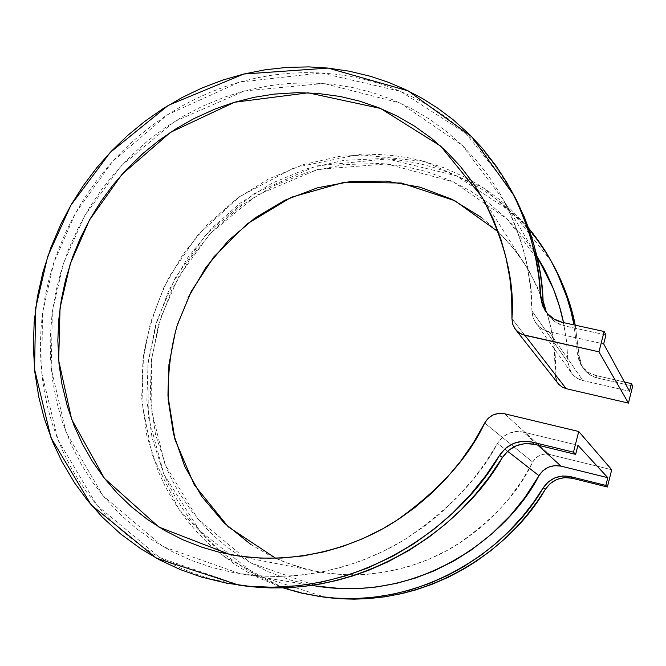 <?xml version="1.0" encoding="UTF-8"?>
<svg xmlns="http://www.w3.org/2000/svg" width="666" height="666" viewBox="0 0 666 666"><rect width="100%" height="100%" fill="white"/><g stroke="black" fill="none" stroke-linecap="round" stroke-linejoin="round"><path stroke-width="0.5" stroke-dasharray="3.33 2.5" d="M275.707 558.266C289.136 564.377 303.138 568.822 317.715 571.611C368.864 581.21 420.912 567.715 458.025 544.064C494.53 518.431 519.413 491.108 532.667 462.096C536.488 455.769 542.041 453.221 549.333 454.445L504.52 413.752L549.333 454.445L611.713 469.746L549.333 454.445L544.43 454.095L539.676 455.377L535.606 458.15L532.667 462.096L484.682 423.002L532.667 462.096L531.418 464.518L521.819 480.927L509.074 498.551L494.605 514.718L480.636 527.564L463.419 540.542L447.361 550.341L428.138 559.607L408.158 566.749L387.712 571.678L367.024 574.358L346.32 574.783L325.899 572.976L305.919 568.964L286.68 562.845L268.315 554.695L251.065 544.63M481.751 217.665L498.776 232.334L513.986 249.117L525.74 265.609L536.821 285.756L544.605 304.853L550.882 327.381L554.428 350.749L555.161 374.567L511.946 318.681L555.161 374.567C557.459 343.431 548.842 309.074 529.312 271.487C521.262 257.492 510.939 244.305 498.359 231.918M549.209 331.851L582.858 380.544L629.495 391.233L582.858 380.544L549.209 331.851L603.679 343.897L549.209 331.851L542.349 329.104L536.829 324.317L533.233 318.023L531.926 310.872C532.617 276.723 523.201 239.843 503.687 200.216L462.212 145.296L400.283 103.055L323.776 83.466L244.414 90.942L174.334 121.62L120.737 166.325L84.69 215.734L63.453 263.403L52.364 311.305L51.19 368.489L66.092 432.392L102.897 495.671L163.112 546.669L240.318 573.776C300.191 582.958 360.506 566.866 404.911 539.452C448.751 509.815 479.603 477.788 497.485 443.365L484.831 463.561L472.602 479.92L456.826 497.752L439.593 514.06L423.759 526.739L404.254 539.851L383.758 551.098L362.512 560.339L343.814 566.658L321.686 572.061L299.317 575.357L276.998 576.523L254.845 575.574L233.133 572.544L211.954 567.474L191.567 560.456L172.053 551.556L153.638 540.892L136.388 528.538L120.496 514.668L106.002 499.358L93.065 482.817L81.702 465.109L70.796 443.723L62.129 421.262L56.452 400.949L52.564 380.153L50.483 359.066L50.208 337.804L52.081 313.52L55.603 292.432L61.747 268.731L68.906 248.51L79.079 226.14L89.619 207.409L101.64 189.544L115.027 172.727L131.926 154.878L147.952 140.634L165.076 127.73L183.117 116.317L202.039 106.427L224.467 97.153L244.73 90.851L268.34 85.839L289.302 83.4L310.314 82.842L331.293 84.166L352.014 87.388L372.386 92.532L392.166 99.55L411.272 108.433L429.47 119.122L446.653 131.585L462.62 145.696L477.281 161.405L488.644 176.024L500.432 194.372L510.489 213.903L517.673 231.543L522.577 246.72L527.139 265.493L530.569 287.962L532.092 313.336L533.341 318.315L535.339 322.269C538.886 327.406 543.514 330.602 549.209 331.851M570.928 372.227L567.965 362.421L531.926 310.872L567.965 362.421L566.749 343.065L563.511 322.61L566.391 339.968L567.965 362.421L569.105 368.564L572.219 373.992L576.964 378.13L582.858 380.544C577.971 379.429 573.992 376.656 570.928 372.227L535.339 322.269M543.265 267.024L507.259 219.172L453.446 181.876L386.871 163.919L317.699 169.422L256.635 195.304L210.04 233.658L178.888 276.323L160.739 317.615L151.515 359.157L151.132 408.766L164.91 464.16L197.794 518.931L250.807 562.978L318.09 586.396M507.592 451.24L497.485 443.365L502.206 437.479L508.549 433.383L515.842 431.51L523.334 432.067L537.812 445.146L523.334 432.067C512.287 430.169 503.671 433.932 497.485 443.365L507.592 451.24M577.946 445.288L523.334 432.067L577.946 445.288M315.459 585.972L290.859 580.178L268.273 571.778L247.019 560.772L227.356 547.327L217.241 538.902L207.709 529.82L192.208 512.004L178.938 492.49L172.602 481.043L167.008 469.18L155.494 434.349L150.241 397.952L151.29 361.072L158.541 324.783L171.72 290.101L190.409 258.017L214.086 229.412L242.074 205.111L273.618 185.822L307.834 172.161L343.764 164.585L380.378 163.436L403.754 166.167L426.681 171.628L448.809 179.77L469.88 190.543L489.585 203.854L507.617 219.522L523.726 237.412L536.788 255.877M624.475 382.018L596.162 375.574L588.952 372.685L583.083 367.732L579.137 361.222L577.489 353.812L573.984 324.9L577.489 353.812L580.71 364.41C584.515 370.363 589.668 374.084 596.162 375.574L597.752 378.088L632.7 386.064L597.752 378.088L590.609 375.224L584.79 370.313L580.869 363.852L579.237 356.501L577.489 353.812L579.237 356.501L575.233 325.175L579.237 356.501L582.425 367.016C586.205 372.918 591.316 376.606 597.752 378.088L596.162 375.574L624.475 382.018M528.596 228.097L510.331 208.874L499.983 199.925L489.085 191.708L477.688 184.249L465.875 177.589L443.631 167.649L420.454 160.423L407.251 157.584L393.931 155.619L377.805 154.379L340.118 156.252L303.238 164.61L268.198 179.129L235.93 199.3L207.317 224.534L183.117 254.087L163.978 287.163L150.441 322.852L142.915 360.189L141.667 398.151L146.828 435.664L158.35 471.645L165.193 486.33L171.736 498.118L179.037 509.498L187.054 520.362L195.771 530.694L205.178 540.467L215.21 549.592L234.798 564.327L246.42 571.478L258.558 577.872L283.167 587.895L223.468 556.252L178.929 509.34L152.389 455.727L141.975 403.03L143.456 355.902C148.043 329.22 156.735 302.664 169.522 276.232L197.777 235.048L239.435 196.736L294.397 167.632L358.741 154.495L424.758 161.538L483.524 187.937L528.596 228.105M551.123 261.08L512.662 212.787L456.268 175.807L387.337 158.908L316.325 165.959L253.987 193.598L206.635 233.733L175.133 278.063L156.943 320.837L147.852 364.61L148.335 416.758L163.994 474.458L199.65 530.669L255.719 574.883L325.557 597.327M555.161 374.567L555.844 379.32L557.767 383.116L555.161 374.567M551.082 260.997L536.496 239.052L520.421 220.363L502.33 203.838L491.525 195.687L480.211 188.27L458.824 176.948L446.42 171.778L433.741 167.449L420.82 163.961L407.692 161.314L394.447 159.515L381.102 158.566L343.706 160.398L307.109 168.665L272.327 183.042L240.318 203.047L211.921 228.063L187.912 257.384L168.931 290.185L155.519 325.591L148.068 362.637L146.861 400.291L152.006 437.512L163.47 473.21L169.056 485.389L175.408 497.169L182.517 508.541L190.343 519.43L206.177 537.678L215.892 546.986L226.215 555.644L246.254 569.497L258.1 576.14L270.438 582.009L283.158 587.054L296.245 591.25L322.269 596.861M175.674 330.403L188.112 297.685M545.87 311.68L546.778 313.062C551.198 319.963 557.192 324.25 564.768 325.932L562.537 322.394L564.768 325.932L605.952 334.965L564.768 325.932L556.368 322.627L549.542 316.908L544.963 309.357M510.314 188.711L493.606 163.686L483.533 151.398L472.693 139.877L461.147 129.162L448.967 119.322L436.18 110.348L422.86 102.289L409.082 95.18L394.855 89.011L380.286 83.816L365.434 79.604L350.308 76.374L335.04 74.126L319.647 72.877L304.162 72.611L288.711 73.31L273.301 74.992L257.983 77.614L239.86 81.993L224.966 86.663L210.373 92.208L196.12 98.618L182.209 105.886L166.109 115.643L153.205 124.634L140.809 134.374L128.996 144.788L117.757 155.894L107.159 167.616L97.253 179.903L88.029 192.765L79.545 206.102L71.836 219.888L64.902 234.107L58.799 248.651L53.538 263.511L48.352 281.71L45.013 297.061L42.566 312.579L41.017 328.196L40.401 343.814L40.718 359.457L42.316 378.097L44.68 393.464L47.985 408.674L52.206 423.593L57.359 438.203L63.42 452.472L70.363 466.275L78.197 479.628L86.888 492.432L96.387 504.628L106.718 516.208L117.799 527.072L129.595 537.179L142.124 546.52L152.589 553.371L166.217 561.138L180.436 567.998L195.13 573.901L210.273 578.804L240.459 585.356M239.835 585.256L159.907 557.692L96.995 505.352L58 439.843L41.767 373.16L42.491 313.137L53.796 262.729L75.516 213.078L112.454 161.588L167.416 114.793L239.36 82.134L321.145 72.96L400.591 91.367L465.759 133.267L510.356 188.794M546.778 313.062L546.37 312.337M529.312 271.487L482.001 196.986M317.715 571.611L229.928 554.545M536.863 256.219L503.687 200.216M311.888 585.389L240.318 573.776M515.909 329.978L514.985 328.813M582.425 367.016L580.71 364.41"/><path stroke-width="1" d="M240.459 585.356L261.08 587.529L270.887 587.936L287.304 587.737L303.796 586.438L320.296 584.024L336.68 580.502L352.93 575.882L368.956 570.179L387.737 561.938L408.966 550.424L429.179 536.996L445.612 524L461.055 509.781L475.441 494.372L488.636 477.913L502.43 457.509L508.408 450.516L516.25 445.704L525.183 443.564L534.332 444.297L575.64 454.378L573.484 452.156L578.729 431.51L504.52 413.752L578.729 431.51L611.713 469.746L578.729 431.51L573.484 452.156L575.64 454.378L577.946 445.288L607.8 477.688L561.055 466.142L554.636 465.634L548.393 467.191L542.973 470.662L538.944 475.674L507.592 451.24L538.944 475.674L524.833 497.602L510.239 515.626L491.774 533.941L471.395 549.95L454.428 560.655L434.065 570.879L415.567 577.996L396.645 583.341L374.667 587.254L355.378 588.727L341.625 588.669L315.459 585.972M498.359 231.918L454.778 200.699L401.448 183.042L344.597 182.168L291.367 197.228L247.053 223.942L213.853 256.868L191.292 291.342L177.531 324.3C171.362 345.188 168.173 369.072 167.965 395.97L174.975 439.568L194.339 484.973L228.23 526.806L275.707 558.266M511.946 318.681C514.843 281.66 504.861 241.1 482.001 196.986L440.676 146.112L380.594 108.458L308.133 92.824L234.49 102.264L170.471 132.351L121.953 174.409L89.435 220.121L70.221 263.936L60.048 307.95L58.691 360.473L71.678 419.38L104.429 478.355L158.858 527.039L229.912 554.545C289.81 565.8 351.423 549.567 395.562 521.17C439.019 490.409 468.722 457.684 484.682 423.002L473.426 442.773L460.439 461.48L445.845 478.929L432.167 492.765L414.968 507.475L399.309 518.739L382.883 528.712L362.978 538.586L342.374 546.536L324.384 551.739L303.08 555.919L281.735 558.041L260.448 558.108L239.502 556.143L218.989 552.172L201.956 547.236L182.792 539.735L164.602 530.461L147.486 519.488L131.602 506.968L117.041 492.99L103.929 477.722L92.324 461.255L82.334 443.789L73.993 425.424L67.358 406.368L61.888 383.866L58.999 363.786L57.834 340.509L58.7 320.113L61.305 299.758L65.601 279.687L72.552 257.176L80.345 238.087L89.702 219.647L100.508 202.048L112.721 185.348L126.224 169.738L143.157 153.305L159.132 140.326L176.099 128.721L193.914 118.606L215.185 108.958L234.424 102.281L254.112 97.319L274.101 94.114L297.119 92.674L317.257 93.373L340.018 96.445L359.582 101.132L378.588 107.642L396.944 115.984L414.427 126.074L430.935 137.887L446.262 151.307L460.306 166.292L472.893 182.667L483.932 200.383L493.273 219.214L500.832 239.094L505.819 256.768L509.823 278.047L511.671 296.661L511.946 318.681L512.728 324.317L515.376 329.329L519.588 333.142L524.916 335.323L566.158 388.678L628.429 403.096L566.158 388.678L524.916 335.323L598.967 351.831L628.429 403.096L632.7 386.064L631.41 383.599L629.495 391.233L603.679 343.897L605.952 334.965L604.137 331.493L598.967 351.831L522.535 334.607L518.04 332.034L514.535 328.155L512.587 323.859L511.946 318.681M598.967 351.831L628.429 403.096L632.7 386.064L631.41 383.599L624.475 382.018L631.41 383.599L629.495 391.233L603.679 343.897L605.952 334.965L604.137 331.493L562.537 322.394L604.137 331.493L598.967 351.831M536.788 255.877L553.446 288.936L559.557 306.793L563.511 322.61C559.931 304.495 553.18 285.964 543.265 267.024L536.863 256.219M311.888 585.389L318.09 586.396C426.889 602.638 511.738 529.77 538.944 475.674C544.214 467.64 551.581 464.468 561.055 466.142L537.812 445.146L561.055 466.142L607.8 477.688L605.852 485.422L607.384 486.996L611.713 469.746L607.384 486.996L572.344 478.28L607.384 486.996L605.852 485.422L607.8 477.688L577.946 445.288L575.64 454.378L534.332 444.297L531.751 441.991L573.484 452.156L531.751 441.991L534.332 444.297C520.912 441.908 510.273 446.312 502.43 457.509C467.057 520.72 368.115 601.748 244.28 585.889L239.835 585.256M573.984 324.9L570.904 311.064L566.899 297.361L557.509 273.651L551.14 261.114L543.997 249.101L528.596 228.097C538.944 240.642 547.477 253.571 554.204 266.883C564.06 286.788 570.654 306.127 573.984 324.9M283.167 587.895L300.175 592.773L319.38 596.461L336.188 598.201L356.019 598.526L373.102 597.335L392.982 594.222L409.84 590.084L429.179 583.566L447.935 575.274L463.478 566.791L480.769 555.386L494.821 544.338L508 532.251L522.219 516.874L533.275 502.738L543.248 487.778L548.334 481.834L555.036 477.763L562.678 475.965L570.512 476.64L605.852 485.422L570.512 476.64L572.344 478.28L570.512 476.64C559.015 474.533 549.925 478.246 543.248 487.778L545.312 489.31L550.357 483.416L557.001 479.387L564.577 477.605L572.344 478.28C560.938 476.182 551.931 479.861 545.312 489.31L543.248 487.778C513.153 541.575 428.946 610.464 321.62 596.769L302.206 593.248L283.175 587.895M551.082 260.997L560.572 279.554L565.925 292.549L571.212 308.633L575.233 325.175C571.819 307.359 565.451 289.069 556.127 270.288L551.123 261.08M321.82 596.803L325.557 597.327C432.026 610.905 515.484 542.632 545.312 489.31L537.154 501.723L526.373 515.867L516.575 527.022L503.954 539.51L490.451 550.982L476.148 561.355L463.719 569.105L448.21 577.305L432.226 584.24L415.817 589.893L401.931 593.589L385.098 596.786L368.14 598.651L354.046 599.159L340.001 598.742L322.269 596.861M557.767 383.116L561.671 386.796L566.158 388.678L562.196 387.113L558.716 384.299L515.909 329.978M251.065 544.63L224.034 522.835L201.706 496.436L184.698 466.391L173.435 433.708L168.157 399.434L168.939 364.652L175.674 330.403M188.112 297.685L205.861 267.466L228.371 240.634L255.003 217.965L284.981 200.175L317.457 187.82L351.457 181.368L385.98 181.102L419.93 187.138L452.222 199.409L481.751 217.665M544.963 309.357L543.081 300.732L541.666 283.891L539.76 270.621L533.891 244.622L529.978 232.026L524.175 216.691L510.314 188.711M546.37 312.337L543.081 300.732L540.634 296.953L544.363 309.407C548.826 316.375 554.878 320.704 562.537 322.394L554.045 319.064L547.152 313.295L542.532 305.669L540.634 296.953L538.794 276.581L535.389 256.61L530.444 237.088L524.025 218.24L516.158 200.075L506.951 182.784L496.436 166.417L482.642 148.626L469.613 134.59L453.113 119.705L437.995 108.333L422.044 98.252L405.411 89.535L388.145 82.201L370.404 76.282L349.184 71.187L327.605 68.04L308.924 66.9L287.079 67.374L265.309 69.763L243.781 74.018L222.644 80.111L202.023 87.97L182.076 97.527L162.929 108.708L144.705 121.428L127.514 135.581L111.48 151.082L96.703 167.815L83.275 185.664L71.287 204.52L60.822 224.251L50.824 247.694L42.999 271.928L37.438 296.695L34.191 321.845L33.325 347.078L34.857 372.236L38.794 397.044L44.222 418.29L52.656 441.841L61.946 461.613L74.709 483.083L87.654 500.666L102.214 517.024L120.663 533.966L140.959 548.901L160.031 560.123L180.245 569.555L201.382 577.056L226.548 583.166L249.184 586.271L272.269 587.237L298.868 585.664L322.161 581.934L345.213 576.015L367.865 567.94L392.94 556.152L413.961 543.672L433.924 529.287L452.622 513.103L469.896 495.279L485.581 475.974L499.517 455.353L502.43 457.509L499.517 455.353C463.777 519.239 363.778 601.123 238.794 585.114L156.302 558.116L91.192 504.928L50.999 437.745L34.557 369.33L35.689 307.933L47.702 256.493L70.846 205.286L110.131 152.506L168.307 105.353L243.739 74.034L328.105 68.09L408.166 90.867L471.869 136.855L513.727 195.163C530.86 231.244 539.826 265.176 540.634 296.953L543.081 300.732C542.274 269.264 533.383 235.656 516.408 199.917L510.356 188.794M504.52 413.752L498.701 413.37L493.04 414.935L488.195 418.273L484.682 423.002C489.26 415.426 495.87 412.346 504.52 413.752M499.517 455.353L505.561 448.285L513.486 443.423L522.51 441.25L531.751 441.991C518.19 439.577 507.45 444.031 499.517 455.353M556.127 270.288L554.22 266.908M239.019 585.148L244.28 585.889M513.736 195.188L516.408 199.917M544.363 309.407L545.87 311.68"/></g></svg>
